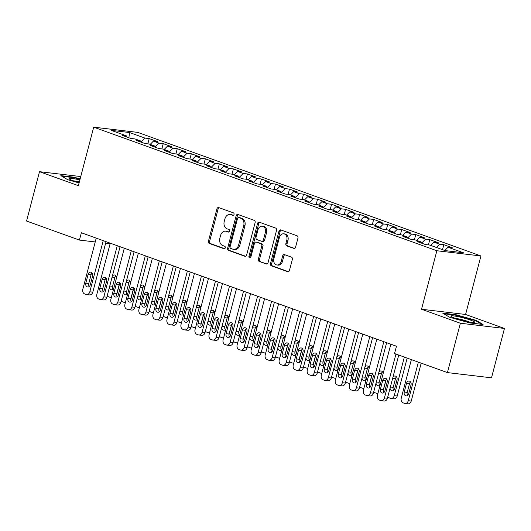 <?xml version="1.0" encoding="UTF-8"?>
<svg xmlns="http://www.w3.org/2000/svg" width="531" height="531" viewBox="0 0 531 531"><rect width="100%" height="100%" fill="white"/><g stroke="black" fill="none" stroke-linecap="round" stroke-linejoin="round"><path stroke-width="0.8" d="M234.032 214.464A1.308 1.016 -83.2 0 0 233.394 212.858L218.765 207.588A1.865 1.447 -83.2 0 0 218.513 207.528A1.865 1.447 -83.2 0 0 216.913 208.889L208.444 241.187A1.865 1.447 -83.2 0 0 209.347 243.477L223.976 248.747A1.308 1.016 -83.2 0 0 224.64 246.231L222.748 245.554A5.974 4.633 -83.2 0 1 219.847 238.22L220.551 235.532A5.974 4.633 -83.2 0 1 225.662 231.184A5.974 4.633 -83.2 0 1 226.465 231.377L228.357 232.06A1.308 1.016 -83.2 0 0 229.014 229.545L227.122 228.861A5.974 4.633 -83.2 0 1 224.221 221.533L224.932 218.845A5.974 4.633 -83.2 0 1 230.036 214.497A5.974 4.633 -83.2 0 1 230.839 214.69L232.737 215.367A1.308 1.016 -83.2 0 0 234.032 214.464M293.729 248.428A1.865 1.447 -83.2 0 0 293.982 248.488A1.865 1.447 -83.2 0 0 295.581 247.134L297.957 238.074A1.865 1.447 -83.2 0 0 297.048 235.784L280.799 229.93A1.865 1.447 -83.2 0 0 280.547 229.87A1.865 1.447 -83.2 0 0 278.954 231.231L270.478 263.529A1.865 1.447 -83.2 0 0 271.387 265.819L287.636 271.666A1.865 1.447 -83.2 0 0 287.888 271.726A1.865 1.447 -83.2 0 0 289.481 270.372L292.355 259.427A1.865 1.447 -83.2 0 0 291.446 257.137L284.49 254.628A1.865 1.447 -83.2 0 0 284.244 254.568A1.865 1.447 -83.2 0 0 282.645 255.929L281.224 261.358A4.991 3.876 -83.2 0 1 276.95 264.989A4.991 3.876 -83.2 0 1 273.857 258.703L279.432 237.437A4.991 3.876 -83.2 0 1 283.7 233.806A4.991 3.876 -83.2 0 1 286.8 240.092L285.87 243.636A1.865 1.447 -83.2 0 0 286.773 245.926L294.24 248.495M460.377 323.24L504.45 328.457L465.587 314.465L421.514 309.248L460.377 323.24L447.427 372.596L394.54 353.553L396.458 346.239L81.356 232.77L79.438 240.078L95.222 241.95M421.514 309.248L436.867 250.745L93.708 127.174L137.781 132.392L480.933 255.962L436.867 250.745M80.752 176.557L39.5 171.679L78.362 185.671L93.708 127.174M39.5 171.679L26.55 221.035L79.438 240.078M255.126 222.648A1.865 1.447 -83.2 0 0 254.223 220.358L237.974 214.504A1.865 1.447 -83.2 0 0 237.722 214.444A1.865 1.447 -83.2 0 0 236.122 215.805L227.653 248.103A1.865 1.447 -83.2 0 0 228.556 250.393L244.804 256.247A1.865 1.447 -83.2 0 0 245.056 256.307A1.865 1.447 -83.2 0 0 246.656 254.946L255.126 222.648M259.387 222.217L275.635 228.071A1.865 1.447 -83.2 0 1 276.545 230.361L268.069 262.659A1.865 1.447 -83.2 0 1 266.469 264.02A1.865 1.447 -83.2 0 1 266.223 263.96L259.267 261.451A1.865 1.447 -83.2 0 1 258.358 259.161L261.796 246.065A1.865 1.447 -83.2 0 0 260.887 243.775L256.274 242.109A1.865 1.447 -83.2 0 0 256.028 242.05A1.865 1.447 -83.2 0 0 254.429 243.41L250.851 257.05A1.308 1.016 -83.2 0 1 248.926 256.354L257.542 223.518A1.865 1.447 -83.2 0 1 259.135 222.157A1.865 1.447 -83.2 0 1 259.387 222.217M147.824 143.855L149.204 138.591L144.976 138.093L129.544 132.531L111.198 130.361L126.63 135.923L122.402 135.418L130.825 138.452L135.053 138.949L140.662 140.974L136.434 140.469L144.85 143.503L149.078 144.001L154.694 146.025L150.465 145.521L158.882 148.554L163.11 149.058L168.719 151.076L164.491 150.578L172.907 153.605L177.142 154.109L182.75 156.127L178.522 155.629L186.939 158.656L191.167 159.161L196.782 161.178L192.554 160.681L200.97 163.714L205.198 164.212L210.807 166.23L206.579 165.732L214.995 168.765L219.223 169.263L224.839 171.287L220.611 170.783L229.027 173.816L233.255 174.314L238.87 176.338L234.642 175.834L243.059 178.867L247.287 179.365L252.895 181.39L248.667 180.885L257.084 183.918L261.312 184.423L266.927 186.441L262.699 185.943L271.115 188.97L275.343 189.474L280.959 191.492L276.724 190.994L285.147 194.021L289.375 194.525L294.984 196.543L290.756 196.045L299.172 199.079L303.4 199.576L309.015 201.594L304.787 201.096L313.204 204.13L317.432 204.627L323.04 206.652L318.812 206.147L327.235 209.181L331.463 209.679L337.072 211.703L332.844 211.199L341.26 214.232L345.489 214.73L351.104 216.754L346.876 216.256L355.292 219.283L359.52 219.788L365.129 221.805L360.901 221.308L369.317 224.334L373.552 224.839L379.161 226.856L374.932 226.359L383.349 229.392L387.577 229.89L393.192 231.908L388.964 231.41L397.38 234.443L401.609 234.941L407.217 236.965L402.989 236.461L411.406 239.494L415.634 239.992L421.249 242.017L417.021 241.512L425.437 244.545L429.665 245.043L445.097 250.605L463.444 252.776L448.011 247.22L444.772 250.486M149.204 138.591L157.621 141.624L153.393 141.12L159.008 143.144L155.085 147.107M161.855 148.906L163.236 143.642L159.008 143.144M163.236 143.642L171.652 146.675L167.424 146.178L173.033 148.195L169.11 152.158M175.88 153.957L177.261 148.693L173.033 148.195M177.261 148.693L185.684 151.727L181.456 151.229L187.065 153.247L183.142 157.209M189.912 159.008L191.293 153.751L187.065 153.247M191.293 153.751L199.709 156.778L195.481 156.28L201.096 158.298L197.174 162.26M203.944 164.066L205.324 158.802L201.096 158.298M205.324 158.802L213.741 161.829L209.513 161.331L215.121 163.349L211.199 167.311M217.969 169.117L219.349 163.853L215.121 163.349M219.349 163.853L227.766 166.887L223.538 166.382L229.153 168.407L225.23 172.363M232.001 174.168L233.381 168.904L229.153 168.407M233.381 168.904L241.797 171.938L237.569 171.433L243.185 173.458L239.255 177.42M246.032 179.219L247.413 173.956L243.185 173.458M247.413 173.956L255.829 176.989L251.601 176.484L257.21 178.509L253.287 182.472M260.057 184.27L261.438 179.007L257.21 178.509M261.438 179.007L269.854 182.04L265.626 181.542L271.241 183.56L267.319 187.523M274.089 189.321L275.47 184.058L271.241 183.56M275.47 184.058L283.886 187.091L279.658 186.593L285.266 188.611L281.344 192.574M288.121 194.373L289.501 189.116L285.266 188.611M289.501 189.116L297.918 192.142L293.689 191.645L299.298 193.662L295.375 197.625M302.146 199.43L303.526 194.167L299.298 193.662M303.526 194.167L311.943 197.193L307.714 196.696L313.33 198.713L309.407 202.676M316.177 204.481L317.558 199.218L313.33 198.713M317.558 199.218L325.974 202.251L321.746 201.747L327.355 203.771L323.432 207.734M330.202 209.533L331.583 204.269L327.355 203.771M331.583 204.269L340.006 207.302L335.778 206.798L341.387 208.822L337.464 212.785M344.234 214.584L345.615 209.32L341.387 208.822M345.615 209.32L354.031 212.354L349.803 211.849L355.418 213.874L351.495 217.836M358.266 219.635L359.646 214.371L355.418 213.874M359.646 214.371L368.063 217.405L363.835 216.907L369.443 218.925L365.52 222.887M372.291 224.686L373.671 219.422L369.443 218.925M373.671 219.422L382.094 222.456L377.866 221.958L383.475 223.976L379.552 227.938M386.322 229.744L387.703 224.48L383.475 223.976M387.703 224.48L396.119 227.507L391.891 227.009L397.507 229.027L393.584 232.99M400.354 234.795L401.735 229.531L397.507 229.027M401.735 229.531L410.151 232.558L405.923 232.06L411.532 234.085L407.609 238.041M414.379 239.846L415.76 234.583L411.532 234.085M415.76 234.583L424.183 237.616L419.948 237.111L425.563 239.136L421.641 243.098M428.411 244.897L429.791 239.634L425.563 239.136M429.791 239.634L438.208 242.667L433.98 242.163L439.595 244.187L436.356 247.453M442.515 249.67L443.823 244.685L439.595 244.187M443.823 244.685L452.239 247.718L448.011 247.22M421.249 242.017L421.674 243.191M407.217 236.965L407.642 238.14M433.98 242.163L430.741 245.435M393.192 231.908L393.617 233.082M419.948 237.111L416.716 240.384M379.161 226.856L379.585 228.031M405.923 232.06L402.684 235.333M365.129 221.805L365.554 222.98M391.891 227.009L388.652 230.275M351.104 216.754L351.529 217.929M377.866 221.958L374.627 225.224M337.072 211.703L337.497 212.878M363.835 216.907L360.595 220.173M323.04 206.652L323.465 207.827M349.803 211.849L346.57 215.121M309.015 201.594L309.44 202.776M335.778 206.798L332.539 210.07M294.984 196.543L295.409 197.718M321.746 201.747L318.507 205.019M280.959 191.492L281.377 192.667M307.714 196.696L304.482 199.961M266.927 186.441L267.352 187.616M293.689 191.645L290.45 194.91M252.895 181.39L253.32 182.564M279.658 186.593L276.419 189.859M238.87 176.338L239.295 177.513M265.626 181.542L262.394 184.808M224.839 171.287L225.263 172.462M251.601 176.484L248.362 179.757M210.807 166.23L211.232 167.404M237.569 171.433L234.33 174.706M196.782 161.178L197.207 162.353M223.538 166.382L220.305 169.654M182.75 156.127L183.175 157.302M209.513 161.331L206.274 164.597M168.719 151.076L169.143 152.251M195.481 156.28L192.242 159.546M154.694 146.025L155.118 147.2M181.456 151.229L178.217 154.494M140.662 140.974L141.087 142.149M167.424 146.178L164.185 149.443M126.63 135.923L127.055 137.098M153.393 141.12L150.16 144.392M447.427 372.596L491.5 377.813L504.45 328.457M465.587 314.465L480.933 255.962M105.649 243.185L110.116 243.716M129.544 132.531L128.907 137.761M144.976 138.093L141.054 142.056M80.135 178.901L74.134 177.221L60.859 175.648L67.762 179.737L79.086 182.916M456.01 314.737L442.741 313.164L449.638 317.253L469.816 322.914L483.091 324.487L476.188 320.399L456.01 314.737L455.89 315.202M233.394 215.32L232.034 214.829A5.974 4.633 -83.2 0 0 231.231 214.637L230.036 214.497M225.662 231.184L226.85 231.33A5.974 4.633 -83.2 0 1 227.653 231.516L229.014 232.007M219.164 207.734A1.865 1.447 -83.2 0 0 218.108 209.028L209.632 241.326A1.865 1.447 -83.2 0 0 210.541 243.616L224.64 248.694M238.379 214.65A1.865 1.447 -83.2 0 0 237.317 215.944L228.841 248.242A1.865 1.447 -83.2 0 0 229.75 250.532L245.594 256.241M238.831 217.564A1.308 1.016 -83.2 0 0 237.536 218.473L230.096 246.822A1.308 1.016 -83.2 0 0 230.733 248.428L232.731 249.145A5.974 4.633 -83.2 0 0 233.534 249.338A5.974 4.633 -83.2 0 0 238.638 244.99L243.722 225.615A5.974 4.633 -83.2 0 0 240.828 218.281L238.831 217.564L240.019 217.703A1.308 1.016 -83.2 0 0 239.66 217.664M233.534 249.338L234.722 249.477A5.974 4.633 -83.2 0 0 239.833 245.136L238.638 244.99M240.019 217.703L242.017 218.427A5.974 4.633 -83.2 0 1 244.917 225.755L239.833 245.136M267.007 263.953L259.267 261.451M256.028 242.05L257.216 242.196A1.865 1.447 -83.2 0 1 257.469 242.255L262.082 243.915A1.865 1.447 -83.2 0 1 262.984 246.205L259.553 259.307A1.865 1.447 -83.2 0 0 260.455 261.597M259.792 222.363A1.865 1.447 -83.2 0 0 258.73 223.657L250.114 256.493A1.308 1.016 -83.2 0 0 250.36 257.82M265.361 232.472A4.991 3.876 -83.2 0 0 262.268 226.186A4.991 3.876 -83.2 0 0 257.993 229.817L256.028 237.311A1.865 1.447 -83.2 0 0 256.938 239.6L261.551 241.26A1.865 1.447 -83.2 0 0 261.803 241.32A1.865 1.447 -83.2 0 0 263.396 239.966L265.361 232.472L266.555 232.611A4.991 3.876 -83.2 0 0 263.456 226.325L262.268 226.186M262.739 241.399A1.865 1.447 -83.2 0 0 262.991 241.459A1.865 1.447 -83.2 0 0 264.591 240.105L263.396 239.966M266.555 232.611L264.591 240.105M283.7 233.806L284.895 233.945A4.991 3.876 -83.2 0 1 287.988 240.231L287.059 243.775A1.865 1.447 -83.2 0 0 287.968 246.065L294.519 248.428M276.95 264.989L278.144 265.128A4.991 3.876 -83.2 0 0 282.412 261.498L281.224 261.358M284.895 254.774A1.865 1.447 -83.2 0 0 283.839 256.068L282.412 261.498M281.204 230.076A1.865 1.447 -83.2 0 0 280.142 231.37L271.666 263.668A1.865 1.447 -83.2 0 0 272.576 265.958L288.419 271.666M74.015 177.679L74.134 177.221M476.048 320.93L476.188 320.399M119.535 283.873L116.707 294.645M115.937 275.835A3.04 2.363 -83.2 0 0 114.902 277.54L112.599 286.315A3.04 2.363 -83.2 0 0 113.083 289.282M109.499 287.045A3.04 2.363 -83.2 0 0 111.51 289.793A3.04 2.363 -83.2 0 0 113.714 288.532M116.541 277.753A3.04 2.363 -83.2 0 0 114.53 274.972A3.04 2.363 -83.2 0 0 112.34 276.206M107.209 295.76A3.803 2.954 -83.2 0 0 108.483 296.756L109.884 297.26A3.803 2.954 -83.2 0 0 110.395 297.38A3.803 2.954 -83.2 0 0 111.417 297.274M103.24 240.649L89.825 291.791A3.803 2.954 -83.2 0 1 86.573 294.559A3.803 2.954 -83.2 0 1 86.062 294.44L84.655 293.935A3.803 2.954 -83.2 0 1 82.809 289.269L96.23 238.127M86.573 294.559L89.553 294.911A3.803 2.954 96.8 0 0 92.806 292.143L106.047 241.658M90.29 284.755A3.04 2.363 96.8 0 1 87.688 286.972A3.04 2.363 96.8 0 1 85.803 283.142L88.1 274.368A3.04 2.363 96.8 0 1 90.701 272.151A3.04 2.363 96.8 0 1 92.593 275.981L90.29 284.755M89.254 286.461A3.04 2.363 96.8 0 1 88.777 283.494L91.08 274.719A3.04 2.363 96.8 0 1 92.115 273.014M133.566 288.924L130.739 299.703M129.962 280.886A3.04 2.363 -83.2 0 0 128.933 282.592L126.63 291.366A3.04 2.363 -83.2 0 0 127.108 294.333M123.524 292.096A3.04 2.363 -83.2 0 0 125.542 294.844A3.04 2.363 -83.2 0 0 127.745 293.583M130.573 282.804A3.04 2.363 -83.2 0 0 128.555 280.023A3.04 2.363 -83.2 0 0 126.371 281.257M121.241 300.818A3.803 2.954 -83.2 0 0 122.508 301.807L123.915 302.312A3.803 2.954 -83.2 0 0 124.427 302.431A3.803 2.954 -83.2 0 0 125.449 302.325M147.598 293.975L144.771 304.754M143.994 285.943A3.04 2.363 -83.2 0 0 142.958 287.643L140.662 296.417A3.04 2.363 -83.2 0 0 141.14 299.384M137.556 297.148A3.04 2.363 -83.2 0 0 139.567 299.896A3.04 2.363 -83.2 0 0 141.77 298.634M144.598 287.855A3.04 2.363 -83.2 0 0 142.587 285.074A3.04 2.363 -83.2 0 0 140.396 286.309M135.266 305.869A3.803 2.954 -83.2 0 0 136.54 306.858L137.941 307.363A3.803 2.954 -83.2 0 0 138.452 307.482A3.803 2.954 -83.2 0 0 139.48 307.376M117.271 245.7L103.857 296.849A3.803 2.954 -83.2 0 1 100.605 299.61A3.803 2.954 -83.2 0 1 100.087 299.491L98.686 298.986A3.803 2.954 -83.2 0 1 96.841 294.32L110.256 243.178M100.605 299.61L103.578 299.962A3.803 2.954 96.8 0 0 106.831 297.201L120.079 246.709M104.322 289.813A3.04 2.363 96.8 0 1 101.72 292.023A3.04 2.363 96.8 0 1 99.828 288.194L102.131 279.419A3.04 2.363 96.8 0 1 104.733 277.202A3.04 2.363 96.8 0 1 106.618 281.032L104.322 289.813M103.286 291.512A3.04 2.363 96.8 0 1 102.808 288.545L105.111 279.771A3.04 2.363 96.8 0 1 106.14 278.071M131.303 250.751L117.882 301.9A3.803 2.954 -83.2 0 1 114.63 304.668A3.803 2.954 -83.2 0 1 114.119 304.542L112.718 304.037A3.803 2.954 -83.2 0 1 110.873 299.371L124.287 248.229M114.63 304.668L117.61 305.02A3.803 2.954 96.8 0 0 120.862 302.252L134.104 251.767M118.347 294.864A3.04 2.363 96.8 0 1 115.745 297.075A3.04 2.363 96.8 0 1 113.86 293.245L116.163 284.47A3.04 2.363 96.8 0 1 118.765 282.26A3.04 2.363 96.8 0 1 120.65 286.09L118.347 294.864M117.318 296.563A3.04 2.363 96.8 0 1 116.833 293.597L119.136 284.822A3.04 2.363 96.8 0 1 120.172 283.123M79.856 179.969A12.359 1.381 14.7 0 0 69.169 178.37A12.359 1.381 14.7 0 0 69.143 178.854A12.359 1.381 14.7 0 0 79.159 182.624M79.331 181.967A9.359 1.042 14.7 0 0 73.404 180.832M61.868 176.246L74.254 177.712L80.022 179.332M474.588 322.496A12.359 1.381 14.7 0 0 464.964 318.341A12.359 1.381 14.7 0 0 451.051 315.892A12.359 1.381 14.7 0 0 451.018 316.376A12.359 1.381 14.7 0 0 462.468 320.525A12.359 1.381 14.7 0 0 474.475 322.529A12.359 1.381 14.7 0 0 474.588 322.496M469.796 322.158A9.359 1.042 14.7 0 0 455.286 318.348M443.75 313.761L456.129 315.228L475.676 320.717L481.783 324.335M161.623 299.026L158.796 309.805M158.026 290.995A3.04 2.363 -83.2 0 0 156.99 292.694L154.687 301.469A3.04 2.363 -83.2 0 0 155.165 304.436M151.587 302.199A3.04 2.363 -83.2 0 0 153.598 304.947A3.04 2.363 -83.2 0 0 155.802 303.686M158.63 292.906A3.04 2.363 -83.2 0 0 156.612 290.132A3.04 2.363 -83.2 0 0 154.428 291.36M149.297 310.92A3.803 2.954 -83.2 0 0 150.565 311.909L151.972 312.414A3.803 2.954 -83.2 0 0 152.483 312.54A3.803 2.954 -83.2 0 0 153.505 312.427M175.655 304.077L172.827 314.856M172.051 296.046A3.04 2.363 -83.2 0 0 171.022 297.745L168.719 306.52A3.04 2.363 -83.2 0 0 169.197 309.487M165.612 307.257A3.04 2.363 -83.2 0 0 167.63 309.998A3.04 2.363 -83.2 0 0 169.834 308.737M172.661 297.964A3.04 2.363 -83.2 0 0 170.643 295.183A3.04 2.363 -83.2 0 0 168.46 296.417M163.329 315.972A3.803 2.954 -83.2 0 0 164.597 316.961L165.997 317.465A3.803 2.954 -83.2 0 0 166.515 317.591A3.803 2.954 -83.2 0 0 167.537 317.478M145.328 255.809L131.914 306.951A3.803 2.954 -83.2 0 1 128.661 309.719A3.803 2.954 -83.2 0 1 128.15 309.593L126.743 309.088A3.803 2.954 -83.2 0 1 124.898 304.422L138.319 253.28M128.661 309.719L131.642 310.071A3.803 2.954 96.8 0 0 134.894 307.303L148.136 256.818M132.378 299.915A3.04 2.363 96.8 0 1 129.776 302.126A3.04 2.363 96.8 0 1 127.885 298.296L130.188 289.521A3.04 2.363 96.8 0 1 132.79 287.311A3.04 2.363 96.8 0 1 134.682 291.141L132.378 299.915M131.343 301.615A3.04 2.363 96.8 0 1 130.865 298.648L133.168 289.873A3.04 2.363 96.8 0 1 134.197 288.174M159.36 260.86L145.945 312.002A3.803 2.954 -83.2 0 1 142.693 314.77A3.803 2.954 -83.2 0 1 142.175 314.651L140.775 314.14A3.803 2.954 -83.2 0 1 138.93 309.473L152.344 258.331M142.693 314.77L145.667 315.122A3.803 2.954 96.8 0 0 148.919 312.354L162.167 261.869M146.41 304.967A3.04 2.363 96.8 0 1 143.801 307.177A3.04 2.363 96.8 0 1 141.916 303.347L144.22 294.572A3.04 2.363 96.8 0 1 146.821 292.362A3.04 2.363 96.8 0 1 148.707 296.192L146.41 304.967M145.375 306.666A3.04 2.363 96.8 0 1 144.897 303.699L147.2 294.924A3.04 2.363 96.8 0 1 148.229 293.225M189.686 309.128L186.859 319.908M186.082 301.097A3.04 2.363 -83.2 0 0 185.047 302.796L182.75 311.578A3.04 2.363 -83.2 0 0 183.228 314.538M179.644 312.308A3.04 2.363 -83.2 0 0 181.655 315.049A3.04 2.363 -83.2 0 0 183.859 313.788M186.686 303.015A3.04 2.363 -83.2 0 0 184.675 300.234A3.04 2.363 -83.2 0 0 182.485 301.469M177.354 321.023A3.803 2.954 -83.2 0 0 178.628 322.012L180.029 322.523A3.803 2.954 -83.2 0 0 180.54 322.642A3.803 2.954 -83.2 0 0 181.569 322.536M173.391 265.912L159.97 317.053A3.803 2.954 -83.2 0 1 156.718 319.821A3.803 2.954 -83.2 0 1 156.207 319.702L154.806 319.197A3.803 2.954 -83.2 0 1 152.955 314.531L166.376 263.383M156.718 319.821L159.698 320.173A3.803 2.954 96.8 0 0 162.951 317.405L176.192 266.92M160.435 310.018A3.04 2.363 96.8 0 1 157.833 312.235A3.04 2.363 96.8 0 1 155.948 308.405L158.251 299.63A3.04 2.363 96.8 0 1 160.853 297.413A3.04 2.363 96.8 0 1 162.738 301.243L160.435 310.018M159.406 311.724A3.04 2.363 96.8 0 1 158.922 308.757L161.225 299.982A3.04 2.363 96.8 0 1 162.26 298.276M203.712 314.186L200.884 324.959M200.107 306.148A3.04 2.363 -83.2 0 0 199.079 307.854L196.775 316.629A3.04 2.363 -83.2 0 0 197.253 319.596M193.669 317.359A3.04 2.363 -83.2 0 0 195.687 320.107A3.04 2.363 -83.2 0 0 197.89 318.846M200.718 308.066A3.04 2.363 -83.2 0 0 198.7 305.285A3.04 2.363 -83.2 0 0 196.516 306.52M191.386 326.074A3.803 2.954 -83.2 0 0 192.653 327.069L194.061 327.574A3.803 2.954 -83.2 0 0 194.572 327.693A3.803 2.954 -83.2 0 0 195.594 327.587M187.416 270.963L174.002 322.105A3.803 2.954 -83.2 0 1 170.75 324.872A3.803 2.954 -83.2 0 1 170.239 324.753L168.831 324.249A3.803 2.954 -83.2 0 1 166.986 319.582L180.407 268.434M170.75 324.872L173.723 325.224A3.803 2.954 96.8 0 0 176.982 322.456L190.224 271.972M174.467 315.069A3.04 2.363 96.8 0 1 171.865 317.286A3.04 2.363 96.8 0 1 169.973 313.456L172.276 304.681A3.04 2.363 96.8 0 1 174.878 302.464A3.04 2.363 96.8 0 1 176.77 306.294L174.467 315.069M173.431 316.775A3.04 2.363 96.8 0 1 172.953 313.808L175.257 305.033A3.04 2.363 96.8 0 1 176.285 303.327M217.743 319.237L214.916 330.01M214.139 311.199A3.04 2.363 -83.2 0 0 213.11 312.905L210.807 321.68A3.04 2.363 -83.2 0 0 211.285 324.647M207.701 322.41A3.04 2.363 -83.2 0 0 209.712 325.158A3.04 2.363 -83.2 0 0 211.922 323.897M214.743 313.117A3.04 2.363 -83.2 0 0 212.732 310.336A3.04 2.363 -83.2 0 0 210.548 311.571M205.417 331.132A3.803 2.954 -83.2 0 0 206.685 332.121L208.086 332.625A3.803 2.954 -83.2 0 0 208.603 332.745A3.803 2.954 -83.2 0 0 209.626 332.638M201.448 276.014L188.034 327.156A3.803 2.954 -83.2 0 1 184.775 329.924A3.803 2.954 -83.2 0 1 184.264 329.804L182.863 329.3A3.803 2.954 -83.2 0 1 181.018 324.633L194.432 273.492M184.775 329.924L187.755 330.275A3.803 2.954 96.8 0 0 191.007 327.514L204.256 277.023M188.492 320.12A3.04 2.363 96.8 0 1 185.89 322.337A3.04 2.363 96.8 0 1 184.005 318.507L186.308 309.732A3.04 2.363 96.8 0 1 188.91 307.515A3.04 2.363 96.8 0 1 190.795 311.345L188.492 320.12M187.463 321.826A3.04 2.363 96.8 0 1 186.985 318.859L189.288 310.084A3.04 2.363 96.8 0 1 190.317 308.378M231.768 324.288L228.941 335.068M228.171 316.25A3.04 2.363 -83.2 0 0 227.135 317.956L224.832 326.731A3.04 2.363 -83.2 0 0 225.317 329.698M221.732 327.461A3.04 2.363 -83.2 0 0 223.743 330.209A3.04 2.363 -83.2 0 0 225.947 328.948M228.775 318.169A3.04 2.363 -83.2 0 0 226.764 315.387A3.04 2.363 -83.2 0 0 224.573 316.622M219.442 336.183A3.803 2.954 -83.2 0 0 220.717 337.172L222.117 337.676A3.803 2.954 -83.2 0 0 222.628 337.796A3.803 2.954 -83.2 0 0 223.657 337.689M215.48 281.065L202.059 332.214A3.803 2.954 -83.2 0 1 198.806 334.975A3.803 2.954 -83.2 0 1 198.295 334.855L196.895 334.351A3.803 2.954 -83.2 0 1 195.043 329.685L208.464 278.543M198.806 334.975L201.787 335.333A3.803 2.954 96.8 0 0 205.039 332.565L218.281 282.074M202.523 325.178A3.04 2.363 96.8 0 1 199.921 327.388A3.04 2.363 96.8 0 1 198.036 323.558L200.34 314.783A3.04 2.363 96.8 0 1 202.942 312.567A3.04 2.363 96.8 0 1 204.827 316.403L202.523 325.178M201.495 326.877A3.04 2.363 96.8 0 1 201.01 323.91L203.313 315.135A3.04 2.363 96.8 0 1 204.349 313.436M245.8 329.339L242.972 340.119M242.196 321.308A3.04 2.363 -83.2 0 0 241.167 323.007L238.864 331.782A3.04 2.363 -83.2 0 0 239.342 334.749M235.757 332.512A3.04 2.363 -83.2 0 0 237.775 335.26A3.04 2.363 -83.2 0 0 239.979 333.999M242.806 323.22A3.04 2.363 -83.2 0 0 240.789 320.439A3.04 2.363 -83.2 0 0 238.605 321.673M233.474 341.234A3.803 2.954 -83.2 0 0 234.742 342.223L236.149 342.727A3.803 2.954 -83.2 0 0 236.66 342.847A3.803 2.954 -83.2 0 0 237.682 342.741M229.505 286.116L216.09 337.265A3.803 2.954 -83.2 0 1 212.838 340.032A3.803 2.954 -83.2 0 1 212.327 339.906L210.92 339.402A3.803 2.954 -83.2 0 1 209.075 334.736L222.489 283.594M212.838 340.032L215.812 340.384A3.803 2.954 96.8 0 0 219.064 337.616L232.312 287.132M216.555 330.229A3.04 2.363 96.8 0 1 213.953 332.439A3.04 2.363 96.8 0 1 212.061 328.609L214.365 319.835A3.04 2.363 96.8 0 1 216.967 317.624A3.04 2.363 96.8 0 1 218.858 321.454L216.555 330.229M215.52 331.928A3.04 2.363 96.8 0 1 215.042 328.961L217.345 320.186A3.04 2.363 96.8 0 1 218.374 318.487M259.832 334.391L257.004 345.17M256.227 326.359A3.04 2.363 -83.2 0 0 255.199 328.058L252.895 336.833A3.04 2.363 -83.2 0 0 253.373 339.8M249.789 337.563A3.04 2.363 -83.2 0 0 251.8 340.311A3.04 2.363 -83.2 0 0 254.004 339.05M256.831 328.271A3.04 2.363 -83.2 0 0 254.82 325.496A3.04 2.363 -83.2 0 0 252.63 326.724M247.499 346.285A3.803 2.954 -83.2 0 0 248.773 347.274L250.174 347.778A3.803 2.954 -83.2 0 0 250.685 347.905A3.803 2.954 -83.2 0 0 251.714 347.792M243.537 291.174L230.115 342.316A3.803 2.954 -83.2 0 1 226.863 345.084A3.803 2.954 -83.2 0 1 226.352 344.958L224.952 344.453A3.803 2.954 -83.2 0 1 223.106 339.787L236.521 288.645M226.863 345.084L229.843 345.435A3.803 2.954 96.8 0 0 233.096 342.668L246.344 292.183M230.58 335.28A3.04 2.363 96.8 0 1 227.978 337.49A3.04 2.363 96.8 0 1 226.093 333.66L228.396 324.886A3.04 2.363 96.8 0 1 230.998 322.675A3.04 2.363 96.8 0 1 232.883 326.505L230.58 335.28M229.551 336.979A3.04 2.363 96.8 0 1 229.073 334.012L231.37 325.237A3.04 2.363 96.8 0 1 232.405 323.538M273.857 339.442L271.029 350.221M270.259 331.41A3.04 2.363 -83.2 0 0 269.224 333.11L266.92 341.884A3.04 2.363 -83.2 0 0 267.405 344.851M263.821 342.621A3.04 2.363 -83.2 0 0 265.832 345.362A3.04 2.363 -83.2 0 0 268.036 344.101M270.863 333.329A3.04 2.363 -83.2 0 0 268.852 330.547A3.04 2.363 -83.2 0 0 266.662 331.782M261.531 351.336A3.803 2.954 -83.2 0 0 262.805 352.325L264.206 352.83A3.803 2.954 -83.2 0 0 264.717 352.956A3.803 2.954 -83.2 0 0 265.746 352.849M257.568 296.225L244.147 347.367A3.803 2.954 -83.2 0 1 240.895 350.135A3.803 2.954 -83.2 0 1 240.384 350.015L238.983 349.504A3.803 2.954 -83.2 0 1 237.131 344.838L250.552 293.696M240.895 350.135L243.875 350.487A3.803 2.954 96.8 0 0 247.127 347.719L260.369 297.234M244.612 340.331A3.04 2.363 96.8 0 1 242.01 342.541A3.04 2.363 96.8 0 1 240.125 338.712L242.421 329.937A3.04 2.363 96.8 0 1 245.03 327.727A3.04 2.363 96.8 0 1 246.915 331.556L244.612 340.331M243.583 342.03A3.04 2.363 96.8 0 1 243.098 339.07L245.402 330.295A3.04 2.363 96.8 0 1 246.437 328.589M287.888 344.493L285.061 355.272M284.284 336.462A3.04 2.363 -83.2 0 0 283.255 338.167L280.952 346.942A3.04 2.363 -83.2 0 0 281.43 349.909M277.846 347.672A3.04 2.363 -83.2 0 0 279.864 350.414A3.04 2.363 -83.2 0 0 282.067 349.159M284.895 338.38A3.04 2.363 -83.2 0 0 282.877 335.599A3.04 2.363 -83.2 0 0 280.693 336.833M275.562 356.387A3.803 2.954 -83.2 0 0 276.83 357.376L278.237 357.887A3.803 2.954 -83.2 0 0 278.748 358.007A3.803 2.954 -83.2 0 0 279.771 357.901M271.593 301.276L258.179 352.418A3.803 2.954 -83.2 0 1 254.926 355.186A3.803 2.954 -83.2 0 1 254.415 355.066L253.008 354.562A3.803 2.954 -83.2 0 1 251.163 349.896L264.577 298.747M254.926 355.186L257.9 355.538A3.803 2.954 96.8 0 0 261.152 352.77L274.401 302.285M258.643 345.382A3.04 2.363 96.8 0 1 256.042 347.599A3.04 2.363 96.8 0 1 254.15 343.769L256.453 334.995A3.04 2.363 96.8 0 1 259.055 332.778A3.04 2.363 96.8 0 1 260.94 336.608L258.643 345.382M257.608 347.088A3.04 2.363 96.8 0 1 257.13 344.121L259.433 335.346A3.04 2.363 96.8 0 1 260.462 333.641M301.92 349.551L299.092 360.323M298.316 341.513A3.04 2.363 -83.2 0 0 297.28 343.218L294.984 351.993A3.04 2.363 -83.2 0 0 295.462 354.96M291.877 352.723A3.04 2.363 -83.2 0 0 293.889 355.471A3.04 2.363 -83.2 0 0 296.092 354.21M298.92 343.431A3.04 2.363 -83.2 0 0 296.909 340.65A3.04 2.363 -83.2 0 0 294.718 341.884M289.587 361.438A3.803 2.954 -83.2 0 0 290.862 362.434L292.262 362.938A3.803 2.954 -83.2 0 0 292.773 363.058A3.803 2.954 -83.2 0 0 293.802 362.952M285.625 306.327L272.204 357.469A3.803 2.954 -83.2 0 1 268.951 360.237A3.803 2.954 -83.2 0 1 268.44 360.118L267.04 359.613A3.803 2.954 -83.2 0 1 265.195 354.947L278.609 303.798M268.951 360.237L271.932 360.589A3.803 2.954 96.8 0 0 275.184 357.821L288.426 307.336M272.668 350.433A3.04 2.363 96.8 0 1 270.067 352.65A3.04 2.363 96.8 0 1 268.182 348.821L270.485 340.046A3.04 2.363 96.8 0 1 273.087 337.829A3.04 2.363 96.8 0 1 274.972 341.659L272.668 350.433M271.64 352.139A3.04 2.363 96.8 0 1 271.162 349.172L273.458 340.398A3.04 2.363 96.8 0 1 274.494 338.692M315.945 354.602L313.117 365.374M312.347 346.564A3.04 2.363 -83.2 0 0 311.312 348.27L309.009 357.044A3.04 2.363 -83.2 0 0 309.493 360.011M305.909 357.775A3.04 2.363 -83.2 0 0 307.92 360.522A3.04 2.363 -83.2 0 0 310.124 359.261M312.951 348.482A3.04 2.363 -83.2 0 0 310.94 345.701A3.04 2.363 -83.2 0 0 308.75 346.935M303.619 366.496A3.803 2.954 -83.2 0 0 304.894 367.485L306.294 367.99A3.803 2.954 -83.2 0 0 306.805 368.109A3.803 2.954 -83.2 0 0 307.827 368.003M299.65 311.378L286.236 362.52A3.803 2.954 -83.2 0 1 282.983 365.288A3.803 2.954 -83.2 0 1 282.472 365.169L281.065 364.664A3.803 2.954 -83.2 0 1 279.22 359.998L292.641 308.856M282.983 365.288L285.963 365.64A3.803 2.954 96.8 0 0 289.216 362.879L302.458 312.387M286.7 355.485A3.04 2.363 96.8 0 1 284.098 357.702A3.04 2.363 96.8 0 1 282.213 353.872L284.51 345.097A3.04 2.363 96.8 0 1 287.112 342.88A3.04 2.363 96.8 0 1 289.003 346.71L286.7 355.485M285.665 357.19A3.04 2.363 96.8 0 1 285.187 354.223L287.49 345.449A3.04 2.363 96.8 0 1 288.525 343.743M329.977 359.653L327.149 370.432M326.373 351.615A3.04 2.363 -83.2 0 0 325.344 353.321L323.04 362.096A3.04 2.363 -83.2 0 0 323.518 365.062M319.934 362.826A3.04 2.363 -83.2 0 0 321.952 365.574A3.04 2.363 -83.2 0 0 324.156 364.312M326.983 353.533A3.04 2.363 -83.2 0 0 324.965 350.752A3.04 2.363 -83.2 0 0 322.782 351.987M317.651 371.547A3.803 2.954 -83.2 0 0 318.919 372.536L320.326 373.041A3.803 2.954 -83.2 0 0 320.837 373.16A3.803 2.954 -83.2 0 0 321.859 373.054M313.682 316.43L300.267 367.578A3.803 2.954 -83.2 0 1 297.015 370.339A3.803 2.954 -83.2 0 1 296.497 370.22L295.097 369.715A3.803 2.954 -83.2 0 1 293.251 365.049L306.666 313.907M297.015 370.339L299.988 370.698A3.803 2.954 96.8 0 0 303.241 367.93L316.489 317.445M300.732 360.542A3.04 2.363 96.8 0 1 298.13 362.753A3.04 2.363 96.8 0 1 296.238 358.923L298.541 350.148A3.04 2.363 96.8 0 1 301.143 347.938A3.04 2.363 96.8 0 1 303.028 351.768L300.732 360.542M299.696 362.242A3.04 2.363 96.8 0 1 299.219 359.275L301.522 350.5A3.04 2.363 96.8 0 1 302.551 348.801M344.008 364.704L341.181 375.483M340.404 356.673A3.04 2.363 -83.2 0 0 339.369 358.372L337.072 367.147A3.04 2.363 -83.2 0 0 337.55 370.114M333.966 367.877A3.04 2.363 -83.2 0 0 335.977 370.625A3.04 2.363 -83.2 0 0 338.181 369.364M341.008 358.584A3.04 2.363 -83.2 0 0 338.997 355.81A3.04 2.363 -83.2 0 0 336.807 357.038M331.676 376.598A3.803 2.954 -83.2 0 0 332.95 377.587L334.351 378.092A3.803 2.954 -83.2 0 0 334.862 378.211A3.803 2.954 -83.2 0 0 335.891 378.105M327.713 321.481L314.292 372.629A3.803 2.954 -83.2 0 1 311.04 375.397A3.803 2.954 -83.2 0 1 310.529 375.271L309.128 374.767A3.803 2.954 -83.2 0 1 307.283 370.1L320.697 318.958M311.04 375.397L314.02 375.749A3.803 2.954 96.8 0 0 317.272 372.981L330.514 322.496M314.757 365.593A3.04 2.363 96.8 0 1 312.155 367.804A3.04 2.363 96.8 0 1 310.27 363.974L312.573 355.199A3.04 2.363 96.8 0 1 315.175 352.989A3.04 2.363 96.8 0 1 317.06 356.819L314.757 365.593M313.728 367.293A3.04 2.363 96.8 0 1 313.25 364.326L315.547 355.551A3.04 2.363 96.8 0 1 316.582 353.852M358.033 369.755L355.206 380.535M354.436 361.724A3.04 2.363 -83.2 0 0 353.4 363.423L351.097 372.198A3.04 2.363 -83.2 0 0 351.575 375.165M347.997 372.928A3.04 2.363 -83.2 0 0 350.009 375.676A3.04 2.363 -83.2 0 0 352.212 374.415M355.04 363.642A3.04 2.363 -83.2 0 0 353.029 360.861A3.04 2.363 -83.2 0 0 350.838 362.096M345.708 381.65A3.803 2.954 -83.2 0 0 346.975 382.639L348.382 383.143A3.803 2.954 -83.2 0 0 348.894 383.269A3.803 2.954 -83.2 0 0 349.916 383.156M341.738 326.538L328.324 377.68A3.803 2.954 -83.2 0 1 325.072 380.448A3.803 2.954 -83.2 0 1 324.56 380.322L323.153 379.818A3.803 2.954 -83.2 0 1 321.308 375.151L334.729 324.01M325.072 380.448L328.052 380.8A3.803 2.954 96.8 0 0 331.304 378.032L344.546 327.547M328.789 370.645A3.04 2.363 96.8 0 1 326.187 372.855A3.04 2.363 96.8 0 1 324.302 369.025L326.598 360.25A3.04 2.363 96.8 0 1 329.2 358.04A3.04 2.363 96.8 0 1 331.092 361.87L328.789 370.645M327.753 372.344A3.04 2.363 96.8 0 1 327.275 369.377L329.578 360.602A3.04 2.363 96.8 0 1 330.607 358.903M372.065 374.806L369.237 385.586M368.461 366.775A3.04 2.363 -83.2 0 0 367.432 368.474L365.129 377.249A3.04 2.363 -83.2 0 0 365.607 380.216M362.023 377.986A3.04 2.363 -83.2 0 0 364.04 380.727A3.04 2.363 -83.2 0 0 366.244 379.466M369.072 368.693A3.04 2.363 -83.2 0 0 367.054 365.912A3.04 2.363 -83.2 0 0 364.87 367.147M359.739 386.701A3.803 2.954 -83.2 0 0 361.007 387.69L362.407 388.201A3.803 2.954 -83.2 0 0 362.925 388.32A3.803 2.954 -83.2 0 0 363.947 388.214M355.77 331.59L342.356 382.732A3.803 2.954 -83.2 0 1 339.103 385.499A3.803 2.954 -83.2 0 1 338.586 385.38L337.185 384.875A3.803 2.954 -83.2 0 1 335.34 380.203L348.754 329.061M339.103 385.499L342.077 385.851A3.803 2.954 96.8 0 0 345.329 383.083L358.578 332.598M342.82 375.696A3.04 2.363 96.8 0 1 340.212 377.913A3.04 2.363 96.8 0 1 338.327 374.076L340.63 365.301A3.04 2.363 96.8 0 1 343.232 363.091A3.04 2.363 96.8 0 1 345.117 366.921L342.82 375.696M341.785 377.402A3.04 2.363 96.8 0 1 341.307 374.435L343.61 365.66A3.04 2.363 96.8 0 1 344.639 363.954M386.097 379.864L383.269 390.637M382.493 371.826A3.04 2.363 -83.2 0 0 381.457 373.532L379.161 382.307A3.04 2.363 -83.2 0 0 379.638 385.274M376.054 383.037A3.04 2.363 -83.2 0 0 378.065 385.785A3.04 2.363 -83.2 0 0 380.269 384.524M383.097 373.744A3.04 2.363 -83.2 0 0 381.085 370.963A3.04 2.363 -83.2 0 0 378.895 372.198M373.764 391.752A3.803 2.954 -83.2 0 0 375.039 392.748L376.439 393.252A3.803 2.954 -83.2 0 0 376.95 393.371A3.803 2.954 -83.2 0 0 377.979 393.265M369.802 336.641L356.381 387.783A3.803 2.954 -83.2 0 1 353.128 390.55A3.803 2.954 -83.2 0 1 352.617 390.431L351.217 389.927A3.803 2.954 -83.2 0 1 349.365 385.26L362.786 334.112M353.128 390.55L356.109 390.902A3.803 2.954 96.8 0 0 359.361 388.134L372.603 337.65M356.845 380.747A3.04 2.363 96.8 0 1 354.243 382.964A3.04 2.363 96.8 0 1 352.358 379.134L354.662 370.359A3.04 2.363 96.8 0 1 357.263 368.142A3.04 2.363 96.8 0 1 359.148 371.972L356.845 380.747M355.816 382.453A3.04 2.363 96.8 0 1 355.332 379.486L357.635 370.711A3.04 2.363 96.8 0 1 358.671 369.005M404.35 357.084L394.234 395.655L397.215 396.007A3.803 2.954 96.8 0 1 393.962 398.774L390.982 398.423A3.803 2.954 -83.2 0 0 394.234 395.655M407.158 358.1L397.215 396.007M396.518 376.877A3.04 2.363 -83.2 0 0 395.489 378.583L393.186 387.358A3.04 2.363 -83.2 0 0 393.663 390.325M390.079 388.088A3.04 2.363 -83.2 0 0 392.097 390.836A3.04 2.363 -83.2 0 0 394.699 388.619L397.002 379.844A3.04 2.363 -83.2 0 0 395.11 376.014A3.04 2.363 -83.2 0 0 392.927 377.249M387.796 396.803A3.803 2.954 -83.2 0 0 389.064 397.799L390.471 398.303A3.803 2.954 -83.2 0 0 390.982 398.423M383.827 341.692L370.412 392.834A3.803 2.954 -83.2 0 1 367.16 395.602A3.803 2.954 -83.2 0 1 366.649 395.482L365.242 394.978A3.803 2.954 -83.2 0 1 363.396 390.312L376.818 339.17M367.16 395.602L370.134 395.953A3.803 2.954 96.8 0 0 373.393 393.186L386.634 342.701M370.877 385.798A3.04 2.363 96.8 0 1 368.275 388.015A3.04 2.363 96.8 0 1 366.383 384.185L368.687 375.41A3.04 2.363 96.8 0 1 371.288 373.193A3.04 2.363 96.8 0 1 373.18 377.023L370.877 385.798M369.841 387.504A3.04 2.363 96.8 0 1 369.364 384.537L371.667 375.762A3.04 2.363 96.8 0 1 372.696 374.056M418.382 362.135L408.266 400.706A3.803 2.954 -83.2 0 1 405.014 403.474A3.803 2.954 -83.2 0 1 404.496 403.354L403.095 402.85A3.803 2.954 -83.2 0 1 401.25 398.184L411.366 359.613M421.189 363.151L411.24 401.058A3.803 2.954 96.8 0 1 407.987 403.825L405.014 403.474M410.549 381.928A3.04 2.363 -83.2 0 0 409.52 383.634L407.217 392.409A3.04 2.363 -83.2 0 0 407.695 395.376M408.731 393.67L411.027 384.895A3.04 2.363 -83.2 0 0 409.142 381.066A3.04 2.363 -83.2 0 0 406.54 383.282L404.237 392.057A3.04 2.363 -83.2 0 0 406.122 395.887A3.04 2.363 -83.2 0 0 408.731 393.67M395.94 354.058L384.444 397.885A3.803 2.954 -83.2 0 1 381.185 400.653A3.803 2.954 -83.2 0 1 380.674 400.533L379.273 400.029A3.803 2.954 -83.2 0 1 377.428 395.363L390.843 344.221M381.185 400.653L384.165 401.005A3.803 2.954 96.8 0 0 387.418 398.243L398.748 355.066M384.902 390.849A3.04 2.363 96.8 0 1 382.3 393.066A3.04 2.363 96.8 0 1 380.415 389.236L382.718 380.462A3.04 2.363 96.8 0 1 385.32 378.245A3.04 2.363 96.8 0 1 387.205 382.074L384.902 390.849M383.873 392.555A3.04 2.363 96.8 0 1 383.395 389.588L385.698 380.813A3.04 2.363 96.8 0 1 386.727 379.114M232.034 214.829L230.839 214.69M228.715 232.1L228.357 232.06M227.653 231.516L226.465 231.377M224.334 248.787L223.976 248.747M210.541 243.616L209.347 243.477M209.632 241.326L208.444 241.187M218.108 209.028L216.913 208.889M233.089 215.413L232.737 215.367M245.315 256.307L244.804 256.247M229.75 250.532L228.556 250.393M228.841 248.242L227.653 248.103M237.317 215.944L236.122 215.805M244.917 225.755L243.722 225.615M242.017 218.427L240.828 218.281M266.728 264.02L266.223 263.96M259.553 259.307L258.358 259.161M262.984 246.205L261.796 246.065M262.082 243.915L260.887 243.775M257.469 242.255L256.274 242.109M250.114 256.493L248.926 256.354M258.73 223.657L257.542 223.518M287.968 246.065L286.773 245.926M287.059 243.775L285.87 243.636M287.988 240.231L286.8 240.092M283.839 256.068L282.645 255.929M288.141 271.726L287.636 271.666M272.576 265.958L271.387 265.819M271.666 263.668L270.478 263.529M280.142 231.37L278.954 231.231M112.599 286.315L109.778 285.977M114.902 277.54L112.081 277.202M92.806 292.143L89.825 291.791M85.803 283.142L88.777 283.494M88.1 274.368L91.08 274.719M126.63 291.366L123.803 291.034M128.933 282.592L126.106 282.26M140.662 296.417L137.834 296.086M142.958 287.643L140.138 287.311M106.831 297.201L103.857 296.849M99.828 288.194L102.808 288.545M102.131 279.419L105.111 279.771M120.862 302.252L117.882 301.9M113.86 293.245L116.833 293.597M116.163 284.47L119.136 284.822M154.687 301.469L151.866 301.137M156.99 292.694L154.169 292.362M168.719 306.52L165.891 306.188M171.022 297.745L168.194 297.413M134.894 307.303L131.914 306.951M127.885 298.296L130.865 298.648M130.188 289.521L133.168 289.873M148.919 312.354L145.945 312.002M141.916 303.347L144.897 303.699M144.22 294.572L147.2 294.924M182.75 311.578L179.923 311.239M185.047 302.796L182.226 302.464M162.951 317.405L159.97 317.053M155.948 308.405L158.922 308.757M158.251 299.63L161.225 299.982M196.775 316.629L193.954 316.29M199.079 307.854L196.251 307.515M176.982 322.456L174.002 322.105M169.973 313.456L172.953 313.808M172.276 304.681L175.257 305.033M210.807 321.68L207.979 321.341M213.11 312.905L210.283 312.567M191.007 327.514L188.034 327.156M184.005 318.507L186.985 318.859M186.308 309.732L189.288 310.084M224.832 326.731L222.011 326.399M227.135 317.956L224.314 317.624M205.039 332.565L202.059 332.214M198.036 323.558L201.01 323.91M200.34 314.783L203.313 315.135M238.864 331.782L236.043 331.45M241.167 323.007L238.339 322.675M219.064 337.616L216.09 337.265M212.061 328.609L215.042 328.961M214.365 319.835L217.345 320.186M252.895 336.833L250.068 336.501M255.199 328.058L252.371 327.727M233.096 342.668L230.115 342.316M226.093 333.66L229.073 334.012M228.396 324.886L231.37 325.237M266.92 341.884L264.099 341.552M269.224 333.11L266.403 332.778M247.127 347.719L244.147 347.367M240.125 338.712L243.098 339.07M242.421 329.937L245.402 330.295M280.952 346.942L278.125 346.604M283.255 338.167L280.428 337.829M261.152 352.77L258.179 352.418M254.15 343.769L257.13 344.121M256.453 334.995L259.433 335.346M294.984 351.993L292.156 351.655M297.28 343.218L294.459 342.88M275.184 357.821L272.204 357.469M268.182 348.821L271.162 349.172M270.485 340.046L273.458 340.398M309.009 357.044L306.188 356.706M311.312 348.27L308.491 347.931M289.216 362.879L286.236 362.52M282.213 353.872L285.187 354.223M284.51 345.097L287.49 345.449M323.04 362.096L320.213 361.764M325.344 353.321L322.516 352.989M303.241 367.93L300.267 367.578M296.238 358.923L299.219 359.275M298.541 350.148L301.522 350.5M337.072 367.147L334.245 366.815M339.369 358.372L336.548 358.04M317.272 372.981L314.292 372.629M310.27 363.974L313.25 364.326M312.573 355.199L315.547 355.551M351.097 372.198L348.276 371.866M353.4 363.423L350.579 363.091M331.304 378.032L328.324 377.68M324.302 369.025L327.275 369.377M326.598 360.25L329.578 360.602M365.129 377.249L362.301 376.917M367.432 368.474L364.605 368.142M345.329 383.083L342.356 382.732M338.327 374.076L341.307 374.435M340.63 365.301L343.61 365.66M379.161 382.307L376.333 381.968M381.457 373.532L378.636 373.193M359.361 388.134L356.381 387.783M352.358 379.134L355.332 379.486M354.662 370.359L357.635 370.711M393.186 387.358L390.365 387.019M395.489 378.583L392.661 378.245M373.393 393.186L370.412 392.834M366.383 384.185L369.364 384.537M368.687 375.41L371.667 375.762M408.266 400.706L411.24 401.058M407.217 392.409L404.237 392.057M409.52 383.634L406.54 383.282M387.418 398.243L384.444 397.885M380.415 389.236L383.395 389.588M382.718 380.462L385.698 380.813M239.846 217.664L238.651 217.524M262.991 241.459L261.803 241.32M110.395 297.38L111.364 297.493M124.427 302.431L125.389 302.544M138.452 307.482L139.421 307.602M152.483 312.54L153.452 312.653M166.515 317.591L167.477 317.704M180.54 322.642L181.509 322.755M194.572 327.693L195.541 327.806M208.603 332.745L209.566 332.857M222.628 337.796L223.597 337.915M236.66 342.847L237.622 342.966M250.685 347.905L251.654 348.017M264.717 352.956L265.686 353.069M278.748 358.007L279.711 358.12M292.773 363.058L293.743 363.171M306.805 368.109L307.774 368.222M320.837 373.16L321.799 373.28M334.862 378.211L335.831 378.331M348.894 383.269L349.863 383.382M362.925 388.32L363.888 388.433M376.95 393.371L377.919 393.484"/></g></svg>
